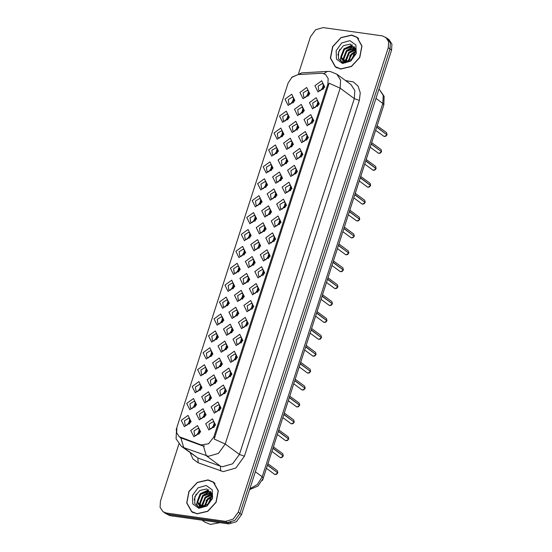 <?xml version="1.0" encoding="UTF-8"?>
<svg xmlns="http://www.w3.org/2000/svg" width="552" height="552" viewBox="0 0 552 552"><rect width="100%" height="100%" fill="white"/><g stroke="black" fill="none" stroke-linecap="round" stroke-linejoin="round"><path stroke-width="0.83" d="M233.517 274.489L230.384 268.196L237.139 263.283L240.265 269.583L233.517 274.489M237.595 266.223L233.662 268.596L234.214 272.778L235.331 273.226L239.264 270.846L238.705 266.664L237.595 266.223M228.059 291.394L224.926 285.101L231.674 280.188L234.807 286.481L228.059 291.394M232.13 283.121L228.197 285.501L228.756 289.683L229.867 290.124L233.8 287.744L233.248 283.569L232.13 283.121M222.601 308.299L219.468 301.999L226.216 297.086L229.349 303.386L222.601 308.299M226.672 300.026L222.739 302.406L223.291 306.581L224.409 307.029L228.342 304.649L227.79 300.474L226.672 300.026M206.22 359.007L203.088 352.707L209.843 347.794L212.968 354.094L206.22 359.007M210.291 350.734L206.365 353.114L206.917 357.289L208.035 357.737L211.961 355.357L211.409 351.182L210.291 350.734M200.762 375.912L197.63 369.612L204.378 364.699L207.511 370.999L200.762 375.912M204.833 367.639L200.9 370.019L201.452 374.194L202.57 374.642L206.503 372.262L205.951 368.081L204.833 367.639M195.298 392.81L192.172 386.517L198.92 381.604L202.053 387.897L195.298 392.81M199.375 384.537L195.442 386.917L195.994 391.099L197.112 391.547L201.045 389.167L200.493 384.986L199.375 384.537M189.84 409.715L186.707 403.415L193.462 398.509L196.595 404.802L189.84 409.715M193.918 401.442L189.985 403.822L190.537 407.997L191.654 408.445L195.587 406.065L195.035 401.89L193.918 401.442M217.136 325.197L214.01 318.904L220.759 313.991L223.891 320.291L217.136 325.197M221.214 316.931L217.281 319.311L217.833 323.486L218.951 323.934L222.884 321.554L222.332 317.372L221.214 316.931M211.678 342.102L208.546 335.809L215.301 330.896L218.433 337.189L211.678 342.102M215.756 333.829L211.823 336.209L212.375 340.391L213.493 340.832L217.426 338.452L216.874 334.277L215.756 333.829M238.975 257.591L235.842 251.291L242.597 246.378L245.73 252.678L238.975 257.591M243.052 249.318L239.119 251.698L239.672 255.873L240.789 256.321L244.722 253.941L244.17 249.766L243.052 249.318M244.432 240.686L241.307 234.393L248.055 229.48L251.188 235.773L244.432 240.686M248.51 232.413L244.577 234.793L245.129 238.968L246.247 239.416L250.18 237.036L249.628 232.861L248.51 232.413M249.897 223.781L246.765 217.488L253.513 212.575L256.645 218.868L249.897 223.781M253.968 215.508L250.035 217.888L250.594 222.07L251.705 222.518L255.638 220.138L255.086 215.956L253.968 215.508M255.355 206.883L252.223 200.583L258.978 195.67L262.103 201.97L255.355 206.883M259.426 198.61L255.5 200.99L256.052 205.165L257.17 205.613L261.096 203.233L260.544 199.058L259.426 198.61M260.813 189.978L257.68 183.678L264.436 178.772L267.568 185.065L260.813 189.978M264.891 181.705L260.958 184.085L261.51 188.26L262.628 188.708L266.561 186.328L266.009 182.153L264.891 181.705M266.271 173.073L263.145 166.78L269.893 161.867L273.026 168.16L266.271 173.073M270.349 164.8L266.416 167.18L266.968 171.361L268.086 171.81L272.019 169.429L271.467 165.248L270.349 164.8M271.736 156.175L268.603 149.875L275.351 144.962L278.484 151.262L271.736 156.175M275.807 147.901L271.874 150.282L272.426 154.456L273.544 154.905L277.477 152.524L276.925 148.35L275.807 147.901M277.194 139.27L274.061 132.97L280.809 128.064L283.942 134.357L277.194 139.27M281.265 130.996L277.339 133.377L277.891 137.551L279.008 138L282.935 135.619L282.382 131.445L281.265 130.996M282.652 122.365L279.519 116.072L286.274 111.159L289.407 117.452L282.652 122.365M286.729 114.091L282.796 116.472L283.348 120.653L284.466 121.102L288.399 118.721L287.84 114.54L286.729 114.091M288.109 105.46L284.977 99.167L291.732 94.254L294.865 100.554L288.109 105.46M292.187 97.193L288.254 99.574L288.806 103.748L289.924 104.197L293.857 101.816L293.305 97.635L292.187 97.193M184.382 426.62L181.249 420.32L188.004 415.408L191.13 421.707L184.382 426.62M188.46 418.347L184.527 420.727L185.079 424.902L186.197 425.351L190.123 422.97L189.571 418.796L188.46 418.347M248.476 267.755L245.343 261.455L252.098 256.542L255.231 262.842L248.476 267.755M252.554 259.481L248.621 261.862L249.173 266.036L250.291 266.485L254.224 264.104L253.665 259.93L252.554 259.481M243.018 284.653L239.885 278.36L246.634 273.447L249.766 279.747L243.018 284.653M247.089 276.386L243.163 278.767L243.715 282.941L244.833 283.39L248.759 281.009L248.207 276.828L247.089 276.386M237.56 301.558L234.427 295.265L241.176 290.352L244.308 296.645L237.56 301.558M241.631 293.284L237.698 295.665L238.25 299.846L239.368 300.288L243.301 297.907L242.749 293.733L241.631 293.284M232.095 318.463L228.97 312.163L235.718 307.25L238.85 313.55L232.095 318.463M236.173 310.19L232.24 312.57L232.792 316.744L233.91 317.193L237.843 314.812L237.291 310.638L236.173 310.19M215.722 369.171L212.589 362.871L219.337 357.965L222.47 364.258L215.722 369.171M219.793 360.898L215.86 363.278L216.418 367.453L217.529 367.901L221.462 365.521L220.91 361.346L219.793 360.898M221.179 352.266L218.047 345.973L224.802 341.06L227.928 347.353L221.179 352.266M225.25 343.993L221.324 346.373L221.876 350.554L222.994 351.003L226.92 348.622L226.368 344.441L225.25 343.993M199.341 419.879L196.208 413.579L202.963 408.673L206.089 414.966L199.341 419.879M203.419 411.606L199.486 413.986L200.038 418.161L201.156 418.609L205.089 416.229L204.53 412.054L203.419 411.606M204.799 402.974L201.666 396.681L208.421 391.768L211.554 398.061L204.799 402.974M208.877 394.701L204.944 397.081L205.496 401.263L206.614 401.711L210.547 399.331L209.995 395.149L208.877 394.701M210.257 386.076L207.131 379.776L213.879 374.863L217.012 381.163L210.257 386.076M214.335 377.803L210.402 380.183L210.954 384.358L212.071 384.806L216.004 382.426L215.452 378.251L214.335 377.803M226.637 335.368L223.505 329.068L230.26 324.155L233.392 330.455L226.637 335.368M230.715 327.094L226.782 329.475L227.334 333.649L228.452 334.098L232.385 331.717L231.833 327.536L230.715 327.094M253.934 250.849L250.801 244.557L257.556 239.644L260.689 245.937L253.934 250.849M258.012 242.576L254.079 244.957L254.631 249.138L255.748 249.58L259.681 247.199L259.13 243.025L258.012 242.576M259.399 233.944L256.266 227.652L263.014 222.739L266.147 229.039L259.399 233.944M263.47 225.671L259.537 228.052L260.089 232.233L261.206 232.682L265.139 230.301L264.587 226.12L263.47 225.671M264.856 217.046L261.724 210.747L268.472 205.834L271.605 212.134L264.856 217.046M268.927 208.773L264.994 211.154L265.553 215.328L266.664 215.777L270.597 213.396L270.045 209.222L268.927 208.773M270.314 200.141L267.182 193.849L273.937 188.936L277.063 195.229L270.314 200.141M274.392 191.868L270.459 194.249L271.011 198.423L272.129 198.872L276.062 196.491L275.503 192.317L274.392 191.868M275.772 183.236L272.64 176.944L279.395 172.031L282.527 178.324L275.772 183.236M279.85 174.963L275.917 177.344L276.469 181.525L277.587 181.974L281.52 179.593L280.968 175.412L279.85 174.963M281.23 166.338L278.104 160.039L284.853 155.126L287.985 161.425L281.23 166.338M285.308 158.065L281.375 160.446L281.927 164.62L283.045 165.069L286.978 162.688L286.426 158.514L285.308 158.065M286.695 149.433L283.562 143.134L290.311 138.228L293.443 144.52L286.695 149.433M290.766 141.16L286.833 143.541L287.385 147.715L288.503 148.164L292.436 145.783L291.884 141.609L290.766 141.16M292.153 132.528L289.02 126.235L295.775 121.323L298.901 127.615L292.153 132.528M296.224 124.255L292.298 126.636L292.85 130.817L293.968 131.266L297.894 128.885L297.342 124.704L296.224 124.255M297.611 115.63L294.478 109.33L301.233 104.418L304.366 110.717L297.611 115.63M301.689 107.357L297.756 109.738L298.308 113.912L299.425 114.361L303.358 111.98L302.806 107.806L301.689 107.357M303.069 98.725L299.943 92.425L306.691 87.52L309.824 93.812L303.069 98.725M307.147 90.452L303.214 92.833L303.766 97.007L304.883 97.456L308.816 95.075L308.264 90.901L307.147 90.452M193.883 436.784L190.75 430.484L197.499 425.571L200.631 431.871L193.883 436.784M197.954 428.511L194.021 430.891L194.58 435.066L195.691 435.514L199.624 433.134L199.072 428.959L197.954 428.511M214.3 413.137L211.168 406.845L217.923 401.932L221.055 408.225L214.3 413.137M218.378 404.864L214.445 407.245L214.997 411.426L216.115 411.875L220.048 409.494L219.489 405.313L218.378 404.864M219.758 396.239L216.625 389.94L223.381 385.027L226.513 391.327L219.758 396.239M223.836 387.966L219.903 390.347L220.455 394.521L221.573 394.97L225.506 392.589L224.954 388.415L223.836 387.966M225.223 379.334L222.09 373.035L228.838 368.129L231.971 374.422L225.223 379.334M229.294 371.061L225.361 373.442L225.913 377.616L227.031 378.065L230.964 375.684L230.412 371.51L229.294 371.061M230.681 362.429L227.548 356.137L234.296 351.224L237.429 357.517L230.681 362.429M234.752 354.156L230.819 356.537L231.378 360.718L232.489 361.167L236.422 358.786L235.87 354.605L234.752 354.156M236.139 345.531L233.006 339.232L239.761 334.319L242.887 340.618L236.139 345.531M240.217 337.258L236.284 339.639L236.836 343.813L237.953 344.262L241.886 341.881L241.327 337.707L240.217 337.258M241.597 328.626L238.464 322.327L245.219 317.421L248.352 323.713L241.597 328.626M245.674 320.353L241.742 322.734L242.293 326.908L243.411 327.357L247.344 324.976L246.792 320.802L245.674 320.353M247.054 311.721L243.929 305.428L250.677 300.516L253.81 306.808L247.054 311.721M251.132 303.448L247.199 305.829L247.751 310.01L248.869 310.459L252.802 308.078L252.25 303.897L251.132 303.448M252.519 294.823L249.387 288.523L256.135 283.611L259.267 289.91L252.519 294.823M256.59 286.55L252.657 288.931L253.209 293.105L254.327 293.554L258.26 291.173L257.708 286.992L256.59 286.55M257.977 277.918L254.845 271.618L261.6 266.706L264.725 273.005L257.977 277.918M262.048 269.645L258.122 272.026L258.674 276.2L259.792 276.649L263.718 274.268L263.166 270.094L262.048 269.645M263.435 261.013L260.302 254.72L267.058 249.808L270.19 256.1L263.435 261.013M267.513 252.74L263.58 255.121L264.132 259.302L265.25 259.744L269.183 257.363L268.631 253.189L267.513 252.74M268.893 244.108L265.767 237.815L272.515 232.903L275.648 239.202L268.893 244.108M272.971 235.842L269.038 238.222L269.59 242.397L270.708 242.845L274.641 240.465L274.089 236.284L272.971 235.842M274.358 227.21L271.225 220.91L277.973 215.998L281.106 222.297L274.358 227.21M278.429 218.937L274.496 221.317L275.048 225.492L276.166 225.94L280.099 223.56L279.547 219.385L278.429 218.937M279.816 210.305L276.683 204.012L283.431 199.1L286.564 205.392L279.816 210.305M283.887 202.032L279.961 204.412L280.513 208.594L281.623 209.035L285.556 206.655L285.005 202.48L283.887 202.032M285.274 193.4L282.141 187.107L288.896 182.195L292.029 188.494L285.274 193.4M289.351 185.127L285.418 187.507L285.97 191.689L287.088 192.137L291.021 189.757L290.462 185.575L289.351 185.127M290.731 176.502L287.599 170.202L294.354 165.29L297.487 171.589L290.731 176.502M294.809 168.229L290.876 170.609L291.428 174.784L292.546 175.232L296.479 172.852L295.927 168.677L294.809 168.229M296.196 159.597L293.064 153.304L299.812 148.391L302.945 154.684L296.196 159.597M300.267 151.324L296.334 153.704L296.886 157.879L298.004 158.327L301.937 155.947L301.385 151.772L300.267 151.324M301.654 142.692L298.522 136.399L305.27 131.486L308.402 137.779L301.654 142.692M305.725 134.419L301.792 136.799L302.351 140.981L303.462 141.429L307.395 139.049L306.843 134.867L305.725 134.419M307.112 125.794L303.979 119.494L310.735 114.581L313.86 120.881L307.112 125.794M311.19 117.521L307.257 119.901L307.809 124.076L308.927 124.524L312.853 122.144L312.301 117.969L311.19 117.521M312.57 108.889L309.437 102.589L316.192 97.683L319.325 103.976L312.57 108.889M316.648 100.616L312.715 102.996L313.267 107.171L314.385 107.619L318.318 105.239L317.766 101.064L316.648 100.616M318.028 91.984L314.902 85.691L321.65 80.778L324.783 87.071L318.028 91.984M322.106 83.711L318.173 86.091L318.725 90.273L319.843 90.721L323.776 88.341L323.224 84.159L322.106 83.711M208.842 430.042L205.71 423.75L212.465 418.837L215.59 425.13L208.842 430.042M212.913 421.769L208.987 424.15L209.539 428.331L210.657 428.773L214.583 426.392L214.031 422.218L212.913 421.769M235.904 273.247L239.658 268.148M230.446 290.145L234.2 285.046M224.988 307.05L228.742 301.951M208.608 357.758L212.361 352.659M203.15 374.663L206.903 369.564M197.692 391.561L201.445 386.462M192.234 408.466L195.981 403.367M219.53 323.955L223.284 318.856M214.066 340.853L217.819 335.754M241.369 256.342L245.116 251.243M246.827 239.437L250.58 234.338M252.285 222.539L256.038 217.44M257.743 205.634L261.496 200.535M263.207 188.729L266.954 183.63M268.665 171.831L272.419 166.725M274.123 154.926L277.877 149.827M279.581 138.021L283.335 132.922M285.039 121.116L288.793 116.017M290.504 104.218L294.25 99.118M186.769 425.371L190.523 420.272M250.863 266.506L254.617 261.406M245.405 283.411L249.159 278.311M239.947 300.309L243.701 295.21M234.49 317.214L238.243 312.115M218.109 367.922L221.863 362.823M223.567 351.017L227.32 345.918M201.728 418.63L205.482 413.531M207.193 401.732L210.94 396.626M212.651 384.827L216.405 379.728M229.032 334.119L232.778 329.02M256.328 249.601L260.075 244.501M261.786 232.702L265.54 227.603M267.244 215.797L270.998 210.698M272.702 198.892L276.455 193.793M278.167 181.994L281.913 176.895M283.625 165.089L287.378 159.99M289.082 148.184L292.836 143.085M294.54 131.286L298.294 126.18M299.998 114.381L303.752 109.282M305.463 97.476L309.217 92.377M196.27 435.535L200.024 430.436M216.688 411.896L220.441 406.796M222.152 394.99L225.906 389.891M227.61 378.086L231.364 372.986M233.068 361.187L236.822 356.081M238.526 344.282L242.28 339.183M243.991 327.377L247.738 322.278M249.449 310.472L253.202 305.373M254.907 293.574L258.66 288.475M260.365 276.669L264.118 271.57M265.822 259.764L269.576 254.665M271.287 242.866L275.041 237.767M276.745 225.961L280.499 220.862M282.203 209.056L285.957 203.957M287.661 192.158L291.415 187.059M293.126 175.253L296.873 170.154M298.584 158.348L302.337 153.249M304.042 141.45L307.795 136.351M309.5 124.545L313.253 119.446M314.964 107.64L318.711 102.541M320.422 90.742L324.176 85.636M211.23 428.794L214.983 423.694M321.078 73.264L322.575 73.326L325.59 74.534L328.157 78.536L327.86 83.945L213.824 436.998L208.511 443.822L201.031 444.94L179.193 436.729L176.626 432.72L176.93 427.31L288.165 82.91L292.077 77.101L298.066 74.561L321.078 73.264M351.686 35.08L340.97 37.584L332.614 46.623L330.393 58.119L335.299 66.882L340.715 69.055L351.431 66.55L359.787 57.511L362.008 46.016L357.103 37.246L351.686 35.08M335.25 66.606L336.078 67.406M208.014 479.888L197.305 482.4L188.95 491.439L186.721 502.934L191.627 511.697L197.043 513.864L207.759 511.359L216.115 502.32L218.344 490.825L213.431 482.062L208.014 479.888M191.578 511.421L192.406 512.221M329.123 83.2L214.19 439.054L225.237 443.994L218.419 453.399L208.359 456.276L183.747 447.575L181.36 446.299L197.92 458.001L220.448 466.192L222.525 466.702L232.585 463.825L239.409 454.42L354.343 98.573L354.791 90.556L350.982 84.622L336.81 74.196L340.618 80.13L340.17 88.147L329.123 83.2M178.924 444.036L160.453 501.237L160.114 507.253L162.971 511.697L168.022 514.291L227.32 522.599L234.862 520.433L239.975 513.388L389.981 48.962L390.319 42.946L387.463 38.495L382.412 35.901L323.113 27.6L315.572 29.76L310.452 36.811L298.653 73.34M204.613 446.023L202.06 445.692L180.856 437.888L183.747 447.575L197.92 458.001L198.154 462.762L192.931 459.009L190.212 452.812M162.971 511.697L166.318 513.043L225.616 521.343L233.165 519.184L238.278 512.132L388.284 47.707L388.615 41.697L385.758 37.246M214.169 482.648L213.155 482.096M357.834 37.84L356.827 37.281M164.869 513.091L169.85 515.637L228.838 523.896L236.387 521.737L241.5 514.685L391.547 50.122L391.885 44.105L389.029 39.654L387.656 38.647M164.889 513.105L168.153 514.381L227.141 522.647L230.915 522.351M277.801 472.864L276.593 474.341L274.634 474.347L275.303 474.616L277.801 472.864L267.437 465.239M277.552 472.678L267.499 465.053M277.332 470.677L277.87 472.691L277.332 470.677L267.92 463.756M215.052 424.115L213.955 425.551L213.921 427.103M213.817 423.991L213.348 426.903L213.797 427.51M262.338 480.468L262.759 479.543M262.31 480.523L262.835 479.619M200.093 430.857L198.996 432.292L198.962 433.844M198.851 430.732L198.389 433.637L198.837 434.245M190.599 420.693L189.502 422.128L189.46 423.674M189.474 423.929L188.887 423.474L189.357 420.569M188.887 423.474L189.336 424.081M358.669 38.64L356.992 37.405L351.631 35.252L341.026 37.736L332.759 46.678L330.551 58.057L335.409 66.73L340.77 68.876L351.376 66.399L359.642 57.449L361.85 46.078L356.992 37.405M348.036 61.237L351.051 54.337L355.702 51.653M348.65 61.072L351.652 54.779L355.647 52.281M345.98 61.417L345.697 60.196L348.65 52.571L355.585 49.666M346.449 61.438L346.297 60.637L349.25 53.013L355.654 50.101M344.317 61.065L343.296 58.429L346.256 50.805L353.977 47.989L355.226 48.328M344.703 61.196L343.896 58.871L346.849 51.246L354.577 48.431L355.322 48.604M341.647 58.898L343.006 60.361L345.531 61.375L351.686 59.381L355.688 50.404L350.423 44.112L343.434 45.678L338.555 51.826L338.445 58.802L342.937 62.735L350.327 61.079L344.517 62.086L341.647 58.898L340.894 56.663L343.855 49.038L351.576 46.223L355.164 48.169M343.261 60.541L341.495 57.104L344.455 49.48L352.176 46.665L354.55 47.575M350.81 60.03L355.322 53.875M349.892 40.648L341.688 42.994L336.133 50.653L336.472 59.147L342.509 63.487L350.713 61.141L356.268 53.475L355.93 44.988L349.892 40.648M335.409 66.73L337.086 67.965M337.858 55.055L339.839 49.328M341.695 62.293L340.315 58.822L344.055 48.797L352.473 44.919M343.351 62.811L342.799 61.079M342.647 59.913L346.449 50.556L353.038 46.872M353.377 46.81L354.377 46.699M345.207 62.887L345.097 62.231M345.028 61.279L348.85 52.323L355.336 48.659M349.678 56.028L351.251 54.089L355.716 51.039M214.997 483.448L213.32 482.213L207.959 480.067L197.354 482.545L189.088 491.494L186.88 502.872L191.737 511.545L197.098 513.691L207.704 511.207L215.977 502.265L218.178 490.887L213.32 482.213M202.17 520.163L204.895 522.164L210.478 524.4L219.993 522.654M204.371 506.053L207.379 499.153L212.03 496.469M204.978 505.88L207.98 499.594L211.975 497.09M202.308 506.232L202.025 505.011L204.978 497.386L211.92 494.482M202.777 506.246L202.625 505.453L205.579 497.828L211.982 494.909M200.645 505.88L199.624 503.245L202.584 495.62L210.305 492.798L211.554 493.143M201.031 506.005L200.224 503.686L203.184 496.062L210.905 493.24L211.651 493.412M197.975 503.707L199.341 505.177L201.859 506.184L208.021 504.197L212.016 495.22L206.758 488.927L199.762 490.493L194.89 496.641L194.78 503.61L199.265 507.55L206.655 505.894L200.845 506.902L197.975 503.707L197.223 501.478L200.183 493.854L207.911 491.038L211.492 492.977M199.596 505.349L197.823 501.92L200.783 494.295L208.504 491.48L210.878 492.391M207.138 504.845L211.657 498.691M206.22 485.456L198.016 487.802L192.462 495.468L192.8 503.955L198.844 508.295L207.041 505.949L212.603 498.29L212.258 489.803L206.22 485.456M191.737 511.545L193.414 512.773M194.187 499.87L196.167 494.137M198.023 507.102L196.65 503.638L200.383 493.605L208.801 489.727M199.686 507.626L199.127 505.887M198.975 504.728L202.784 495.372L209.367 491.68M209.712 491.618L210.705 491.508M201.535 507.695L201.432 507.04M201.363 506.094L205.178 497.138L211.664 493.467M206.006 500.837L207.58 498.904L212.044 495.848M283.266 455.959L282.051 457.435L280.092 457.442L280.761 457.712L283.266 455.959L272.902 448.334M283.01 455.773L272.957 448.148M220.517 407.21L219.42 408.652L219.379 410.198M219.275 407.086L218.806 409.998L219.254 410.605M288.724 439.061L287.516 440.531L285.55 440.537L286.219 440.806L288.724 439.061L278.36 431.429M288.468 438.868L278.415 431.25M225.975 390.312L224.878 391.747L224.843 393.3M224.733 390.188L224.264 393.093L224.712 393.7M294.181 422.156L292.974 423.632L291.014 423.639L291.684 423.908L294.181 422.156L283.818 414.531M293.926 421.969L283.88 414.345M293.712 419.968L294.25 421.983L293.712 419.968L284.301 413.048M231.433 373.407L230.336 374.842L230.301 376.395M230.191 373.283L229.722 376.195L230.17 376.795M299.639 405.251L298.432 406.727L296.472 406.734L297.142 407.003L299.639 405.251L289.276 397.626M299.391 405.064L289.338 397.44M236.891 356.502L235.794 357.938L235.759 359.49M235.649 356.378L235.186 359.29L235.628 359.897M196.057 403.788L194.959 405.223L194.918 406.776M194.932 407.024L194.345 406.576L194.815 403.664M194.345 406.576L194.794 407.176M201.514 386.883L200.417 388.318L200.383 389.871M200.39 390.126L199.803 389.671L200.272 386.759M199.803 389.671L200.252 390.278M206.972 369.978L205.875 371.42L205.841 372.966M205.848 373.221L205.268 372.766L205.73 369.861M205.268 372.766L205.71 373.373M212.43 353.08L211.34 354.515L211.299 356.068M211.312 356.316L210.726 355.861L211.195 352.956M210.726 355.861L211.174 356.468M268.148 463.052L268.265 462.673M205.558 413.952L204.461 415.387L204.419 416.939M204.316 413.827L203.847 416.739L204.295 417.34M273.606 446.154L273.73 445.768M211.016 397.047L209.919 398.482L209.877 400.034M209.774 396.922L209.305 399.834L209.753 400.441M279.064 429.249L279.188 428.869M216.474 380.142L215.377 381.584L215.342 383.129M215.232 380.024L214.762 382.929L215.211 383.536M284.522 412.344L284.646 411.964M284.501 412.427L284.673 412.006M221.932 363.244L220.834 364.679L220.8 366.231M220.69 363.119L220.227 366.031L220.669 366.631M305.104 388.346L303.89 389.822L301.93 389.829L302.599 390.098L305.104 388.346L294.74 380.721M304.849 388.159L294.796 380.542M242.356 339.597L241.258 341.039L241.217 342.585M241.114 339.48L240.644 342.385L241.093 342.992M310.534 371.462L309.355 372.924L307.388 372.931L308.057 373.193L310.562 371.448L300.198 363.823M310.307 371.261L300.253 363.637M247.813 322.699L246.716 324.134L246.675 325.687M246.571 322.575L246.102 325.487L246.551 326.087M316.034 354.556L314.812 356.019L312.846 356.026L313.522 356.295L316.034 354.556L305.656 346.918M315.765 354.356L305.718 346.732M253.271 305.794L252.174 307.229L252.14 308.782M252.029 305.67L251.56 308.582L252.009 309.189M321.492 337.651L320.27 339.114L318.311 339.121L318.98 339.39L321.492 337.651L311.114 330.013M321.223 337.451L311.176 329.834M258.729 288.889L257.632 290.331L257.598 291.877M257.487 288.772L257.025 291.677L257.467 292.284M289.979 395.446L290.104 395.059M227.396 346.339L226.299 347.774L226.258 349.326M226.154 346.214L225.685 349.126L226.134 349.733M295.444 378.541L295.568 378.161M232.854 329.434L231.757 330.876L231.716 332.421M231.612 329.316L231.143 332.221L231.592 332.828M300.902 361.636L301.026 361.256M238.312 312.535L237.215 313.971L237.181 315.523M237.07 312.411L236.601 315.316L237.049 315.923M306.36 344.738L306.484 344.351M306.332 344.814L306.512 344.4M243.77 295.63L242.673 297.066L242.638 298.618M242.528 295.506L242.066 298.418L242.507 299.025M217.895 336.175L216.798 337.61L216.757 339.163M216.77 339.418L216.184 338.962L216.653 336.051M216.184 338.962L216.632 339.57M223.353 319.27L222.256 320.712L222.221 322.258M222.228 322.513L221.642 322.057L222.111 319.153M221.642 322.057L222.09 322.665M228.811 302.372L227.714 303.807L227.679 305.359M227.686 305.608L227.1 305.152L227.569 302.248M227.1 305.152L227.548 305.76M326.95 320.753L325.728 322.216L323.769 322.216L324.438 322.485L326.95 320.753L316.572 313.108M326.687 320.553L316.634 312.929M264.194 271.991L263.097 273.426L263.056 274.979M262.952 271.867L262.483 274.772L263.069 275.227M262.483 274.779L262.931 275.379M332.373 303.848L331.186 305.311L329.227 305.318L329.896 305.587L332.401 303.835L322.037 296.21M332.145 303.648L322.092 296.024M269.652 255.086L268.555 256.521L268.513 258.074M268.41 254.962L267.941 257.874L268.389 258.481M337.865 286.943L336.651 288.406L334.684 288.413L335.361 288.682L337.858 286.93L327.495 279.305M337.603 286.743L327.557 279.126M337.382 284.749L337.927 286.764L337.382 284.749L327.971 277.822M275.11 238.181L274.013 239.623L273.978 241.169M273.868 238.064L273.399 240.969L273.847 241.576M343.33 270.045L342.109 271.508L340.149 271.508L340.819 271.777L343.33 270.045L332.953 262.4M343.061 269.845L333.015 262.221M342.847 267.844L343.385 269.859L342.847 267.844L333.436 260.917M280.568 221.283L279.471 222.718L279.436 224.271M279.326 221.159L278.863 224.064L279.305 224.671M348.774 253.126L347.567 254.603L345.607 254.61L346.276 254.879L348.774 253.126L338.41 245.502M348.526 252.94L338.473 245.316M348.305 250.939L348.843 252.961L348.305 250.939L338.893 244.018M286.026 204.378L284.929 205.813L284.894 207.366M284.791 204.254L284.321 207.166L284.77 207.773M354.232 236.242L353.025 237.698L351.065 237.705L351.734 237.974L354.239 236.221L343.875 228.597M353.984 236.035L343.93 228.411M291.49 187.473L290.393 188.915L290.352 190.461M290.248 187.349L289.779 190.261L290.228 190.868M311.818 327.833L311.942 327.453M311.797 327.909L311.97 327.495M249.228 278.725L248.131 280.168L248.096 281.713M247.993 278.608L247.524 281.513L247.972 282.12M317.283 310.928L317.4 310.548M317.441 310.576L317.255 311.011M254.693 261.827L253.596 263.263L253.554 264.815M253.451 261.703L252.982 264.608L253.43 265.215M322.741 294.023L322.865 293.643M260.151 244.922L259.054 246.358L259.019 247.91M258.909 244.798L258.44 247.71L258.888 248.317M328.198 277.125L328.323 276.738M265.609 228.017L264.512 229.459L264.477 231.005M264.367 227.893L263.897 230.805L264.346 231.412M333.656 260.22L333.781 259.84M333.815 259.868L333.636 260.302M271.067 211.119L269.969 212.554L269.935 214.107M269.825 210.995L269.362 213.9L269.804 214.507M339.121 243.315L339.238 242.935M339.28 242.963L339.094 243.397M276.531 194.214L275.434 195.649L275.393 197.202M275.289 194.09L274.82 197.002L275.269 197.609M234.269 285.467L233.172 286.902L233.137 288.454M233.151 288.71L232.564 288.254L233.027 285.343M232.564 288.254L233.006 288.862M239.734 268.562L238.636 270.004L238.595 271.549M238.609 271.805L238.022 271.349L238.492 268.438M238.022 271.349L238.471 271.957M245.191 251.664L244.094 253.099L244.053 254.651M244.067 254.9L243.48 254.444L243.95 251.539M243.48 254.444L243.929 255.052M250.649 234.759L249.552 236.194L249.518 237.746M249.525 238.002L248.938 237.546L249.407 234.635M248.938 237.546L249.387 238.153M256.107 217.854L255.01 219.296L254.976 220.841M254.989 221.097L254.403 220.641L254.865 217.73M254.403 220.641L254.845 221.248M261.572 200.956L260.475 202.391L260.434 203.936M260.447 204.192L259.861 203.736L260.33 200.831M259.861 203.736L260.309 204.343M359.697 219.323L358.489 220.8L356.523 220.8L357.192 221.069L359.697 219.323L349.333 211.692M359.442 219.13L349.388 211.513M359.221 217.136L359.766 219.151L359.221 217.136L349.809 210.208M296.948 170.575L295.851 172.01L295.817 173.563M295.706 170.451L295.237 173.356L295.686 173.963M365.155 202.418L363.947 203.895L361.988 203.902L362.657 204.171L365.155 202.418L354.791 194.794M364.9 202.232L354.853 194.608M364.686 200.231L365.224 202.246L364.686 200.231L355.274 193.31M302.406 153.67L301.309 155.105L301.275 156.658M301.164 153.546L300.695 156.457L301.144 157.065M370.613 185.513L369.405 186.99L367.446 186.997L368.115 187.266L370.613 185.513L360.249 177.889M370.357 185.327L360.311 177.703M370.144 183.333L370.682 185.348L370.144 183.333L360.732 176.405M307.864 136.765L306.767 138.207L306.733 139.753M306.622 136.641L306.16 139.552L306.601 140.16M376.071 168.608L374.863 170.085L372.904 170.092L373.573 170.361L376.071 168.608L365.714 160.984M375.822 168.422L365.769 160.804M313.329 119.867L312.232 121.302L312.19 122.848M312.087 119.743L311.618 122.647L312.066 123.255M381.536 151.71L380.321 153.187L378.361 153.194L379.031 153.463L381.536 151.71L371.172 144.086M381.28 151.524L371.227 143.899M381.059 149.523L381.604 151.538L381.059 149.523L371.648 142.602M318.787 102.962L317.69 104.397L317.648 105.95M317.545 102.838L317.076 105.749L317.524 106.35M386.993 134.805L385.786 136.282L383.819 136.289L384.496 136.558L386.993 134.805L376.63 127.181M386.738 134.619L376.692 126.995M324.245 86.057L323.148 87.492L323.113 89.044M323.003 85.933L322.534 88.844L322.982 89.452M344.579 226.417L344.703 226.03M281.989 177.309L280.892 178.751L280.851 180.297M280.747 177.185L280.278 180.097L280.726 180.704M350.037 209.512L350.161 209.132M287.447 160.411L286.35 161.846L286.315 163.392M286.205 160.287L285.736 163.192L286.184 163.799M355.495 192.607L355.619 192.227M292.905 143.506L291.808 144.941L291.773 146.494M291.663 143.382L291.201 146.294L291.642 146.894M360.953 175.708L361.077 175.322M298.37 126.601L297.273 128.036L297.231 129.589M297.128 126.477L296.659 129.389L297.107 129.996M366.418 158.803L366.542 158.424M303.828 109.696L302.731 111.138L302.689 112.684M302.586 109.579L302.116 112.484L302.565 113.091M371.875 141.898L372 141.519M371.848 141.981L372.027 141.56M309.286 92.798L308.188 94.233L308.154 95.786M308.044 92.674L307.574 95.586L308.023 96.186M267.03 184.051L265.933 185.486L265.892 187.038M265.905 187.287L265.319 186.838L265.788 183.926M265.319 186.838L265.767 187.445M272.488 167.146L271.391 168.581L271.356 170.133M271.363 170.389L270.777 169.933L271.246 167.021M270.777 169.933L271.225 170.54M277.946 150.241L276.849 151.683L276.814 153.228M276.821 153.484L276.241 153.028L276.704 150.123M276.241 153.028L276.683 153.635M283.404 133.343L282.307 134.778L282.272 136.33M282.286 136.579L281.699 136.13L282.169 133.218M281.699 136.13L282.148 136.73M288.868 116.437L287.771 117.873L287.73 119.425M287.744 119.68L287.157 119.225L287.627 116.313M287.157 119.225L287.606 119.832M294.326 99.532L293.229 100.975L293.195 102.52M293.202 102.775L292.615 102.32L293.084 99.415M292.615 102.32L293.064 102.927M213.824 436.998L214.769 437.688M201.031 444.94L202.06 445.692M180.808 437.584L181.843 438.343M327.86 83.945L328.799 84.642M244.384 456.249L239.409 454.42L225.237 443.994L340.17 88.147L354.343 98.573L359.317 100.395L244.384 456.249L235.863 467.999L223.284 471.594L198.154 462.762M336.81 74.196L330.227 71.519L327.364 71.401L323.831 73.623M176.467 429.366L176.074 438.812L181.36 446.299M291.739 77.404L301.716 72.843L298.618 74.527M203.398 446.002L206.282 455.766L220.448 466.192L220.69 470.953M345.621 80.675L353.335 81.875L358.138 86.209L360.263 92.791L359.317 100.395M238.278 512.132L239.975 513.388M225.616 521.343L227.32 522.599M388.284 47.707L391.547 50.122M166.318 513.043L168.022 514.291M346.766 80.613L346.58 81.385M249.863 488.803L257.384 484.49L262.193 476.783L382.784 103.424L383.233 95.406L379.424 89.472L384.095 96.331L383.826 104.887L263.235 478.253L262.193 476.783L255.362 471.76M375.96 98.401L382.784 103.424L383.826 104.887M241.5 514.685L239.927 513.532M228.838 523.896L227.141 522.647M169.85 515.637L168.153 514.381M213.934 427.358L213.348 426.903M262.904 479.419L262.987 478.963M198.975 434.093L198.389 433.637M283.321 455.779L282.79 453.778L273.378 446.851M219.392 410.453L218.806 409.998M288.779 438.874L288.248 436.873L278.836 429.946M224.85 393.548L224.264 393.093M230.308 376.643L229.722 376.195M299.702 405.071L299.17 403.07L289.759 396.143M235.773 359.745L235.186 359.29M268.362 462.514L268.438 462.148M204.433 417.188L203.847 416.739M273.82 445.616L273.895 445.243M209.891 400.29L209.305 399.834M279.284 428.711L279.353 428.345M215.349 383.385L214.762 382.929M284.742 411.806L284.818 411.44M220.814 366.48L220.227 366.031M305.159 388.166L304.628 386.165L295.216 379.238M241.231 342.84L240.644 342.385M310.617 371.261L310.086 369.26L300.674 362.34M246.689 325.935L246.102 325.487M316.082 354.356L315.544 352.362L306.132 345.435M252.147 309.037L251.56 308.582M321.54 337.458L321.009 335.457L311.597 328.53M257.605 292.132L257.025 291.677M290.2 394.901L290.276 394.535M226.272 349.582L225.685 349.126M231.73 332.677L231.143 332.221M237.187 315.772L236.601 315.316M306.581 344.193L306.657 343.827M242.645 298.873L242.066 298.418M326.998 320.553L326.467 318.552L317.055 311.625M332.456 303.648L331.924 301.647L322.513 294.727M268.527 258.329L267.941 257.874M273.985 241.424L273.399 240.969M279.443 224.519L278.863 224.064M284.908 207.621L284.321 207.166M354.294 236.042L353.763 234.041L344.351 227.113M290.366 190.716L289.779 190.261M248.11 281.968L247.524 281.513M253.568 265.063L252.982 264.608M259.026 248.165L258.44 247.71M328.419 276.587L328.495 276.214M264.484 231.26L263.897 230.805M269.949 214.355L269.362 213.9M275.407 197.457L274.82 197.002M295.824 173.811L295.237 173.356M301.282 156.913L300.695 156.457M306.746 140.008L306.16 139.552M376.133 168.429L375.601 166.428L366.19 159.5M312.204 123.103L311.618 122.647M317.662 106.198L317.076 105.749M387.055 134.626L386.517 132.625L377.106 125.697M323.12 89.3L322.534 88.844M344.793 225.878L344.869 225.506M280.864 180.552L280.278 180.097M350.258 208.973L350.327 208.608M286.322 163.647L285.736 163.192M355.716 192.068L355.792 191.703M291.78 146.742L291.201 146.294M361.174 175.17L361.249 174.798M297.245 129.844L296.659 129.389M366.631 158.265L366.707 157.9M302.703 112.939L302.116 112.484M372.089 141.36L372.165 140.995M308.161 96.034L307.574 95.586M179.193 436.729L180.849 437.943M176.661 428.262L176.171 429.78M327.364 71.401L301.716 72.843M379.424 89.472L378.955 89.127M249.587 489.645L258.012 486.022L263.235 478.253M274.634 474.347L266.443 468.317M263 478.929L262.911 479.433M280.092 457.442L271.901 451.419M282.79 453.778L283.335 455.793M285.55 440.537L277.366 434.514M288.248 436.873L288.793 438.888M291.014 423.639L282.824 417.609M296.472 406.734L288.282 400.711M299.17 403.07L299.708 405.085M268.12 463.135L268.313 462.714M268.458 462.093L268.375 462.528M273.578 446.23L273.771 445.809M273.916 445.188L273.833 445.63M279.036 429.332L279.236 428.911M279.374 428.29L279.291 428.725M284.832 411.385L284.749 411.82M301.93 389.829L293.74 383.806M304.628 386.165L305.173 388.18M307.388 372.931L299.198 366.901M310.086 369.26L310.631 371.275M312.846 356.026L304.663 350.002M315.544 352.362L316.089 354.377M318.311 339.121L310.12 333.097M321.009 335.457L321.547 337.472M289.959 395.522L290.152 395.101M290.29 394.48L290.214 394.921M295.417 378.624L295.61 378.196M300.875 361.719L301.068 361.298M306.67 343.772L306.588 344.213M323.769 322.216L315.578 316.192M326.467 318.552L327.012 320.567M329.227 305.318L321.036 299.294M331.924 301.647L332.47 303.669M334.684 288.413L326.501 282.389M340.149 271.508L331.959 265.484M345.607 254.61L337.417 248.579M351.065 237.705L342.875 231.681M353.763 234.041L354.308 236.056M322.713 294.106L322.906 293.685M328.171 277.201L328.371 276.78M328.509 276.159L328.426 276.6M356.523 220.8L348.34 214.776M361.988 203.902L353.797 197.871M367.446 186.997L359.255 180.973M372.904 170.092L364.713 164.068M375.601 166.428L376.147 168.443M378.361 153.194L370.171 147.163M383.819 136.289L375.636 130.265M386.517 132.625L387.062 134.64M344.551 226.492L344.745 226.072M344.89 225.451L344.807 225.892M350.009 209.594L350.209 209.173M350.347 208.552L350.265 208.987M355.467 192.689L355.667 192.268M355.805 191.647L355.723 192.082M360.932 175.784L361.125 175.363M361.263 174.742L361.187 175.184M366.39 158.886L366.583 158.458M366.728 157.844L366.645 158.279M372.186 140.939L372.103 141.374"/></g></svg>
